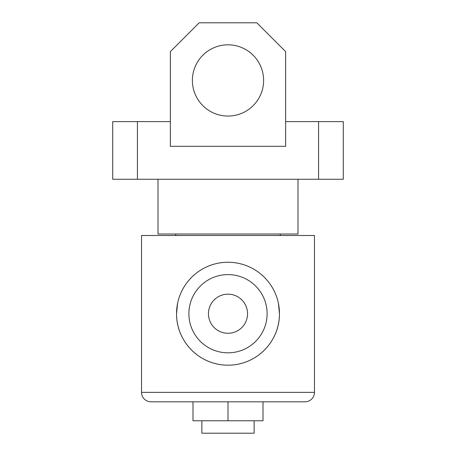 <?xml version="1.0" encoding="UTF-8"?>
<svg xmlns="http://www.w3.org/2000/svg" width="456" height="456" viewBox="0 0 456 456"><rect width="100%" height="100%" fill="white"/><g stroke="black" fill="none" stroke-linecap="round" stroke-linejoin="round"><path stroke-width="0.68" d="M263.614 80.438A35.614 35.614 0 0 0 228 44.825A35.614 35.614 0 0 0 192.386 80.438A35.614 35.614 0 0 0 228 116.052A35.614 35.614 0 0 0 263.614 80.438M297.99 179.254L297.99 234.013L158.01 234.013L158.01 179.254M170.362 121.609L137.421 121.609L137.421 179.254L112.717 179.254L112.717 121.609L137.421 121.609M318.579 179.254L318.579 121.609L343.282 121.609L343.282 179.254L137.421 179.254M318.579 121.609L285.638 121.609M170.362 51.619L170.362 146.313L285.638 146.313L285.638 51.619L256.819 22.8L199.181 22.8L170.362 51.619M247.557 313.722A19.557 19.557 0 0 0 228 294.166A19.557 19.557 0 0 0 208.443 313.722A19.557 19.557 0 0 0 228 333.279A19.557 19.557 0 0 0 247.557 313.722M188.887 313.722A39.113 39.113 0 0 0 228 352.83A39.113 39.113 0 0 0 267.113 313.722A39.113 39.113 0 0 0 228 274.609A39.113 39.113 0 0 0 188.887 313.722M254.146 420.768L254.146 433.2L201.854 433.2L201.854 420.768M141.537 392.359L314.463 392.359L314.463 235.495L141.537 235.495L141.537 392.359A9.468 9.468 0 0 0 151.01 401.827L228 401.827L228 420.768L193.002 420.768L193.002 401.827M314.463 392.359A9.468 9.468 0 0 1 304.99 401.827L151.01 401.827M177.572 303.44L176.535 313.722A51.465 51.465 0 0 0 228 365.182A51.465 51.465 0 0 0 279.465 313.722L278.434 303.468M176.535 313.722C176.438 341.983 199.665 365.233 227.96 365.182C256.403 365.25 279.602 341.88 279.465 313.722A51.465 51.465 0 0 0 228 262.257A51.465 51.465 0 0 0 176.535 313.722M280.286 235.495L280.286 234.013M175.714 235.495L175.714 234.013M228 420.768L262.998 420.768L262.998 401.827L304.99 401.827"/></g></svg>
